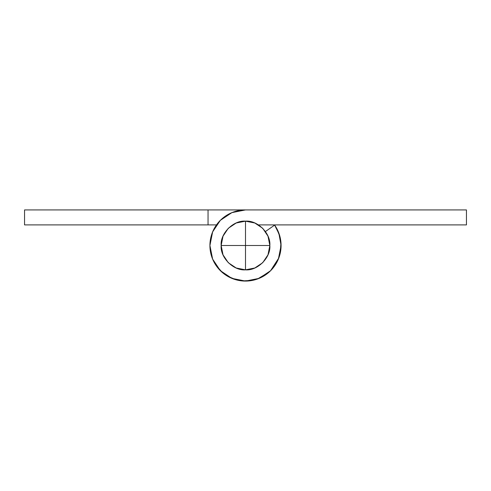 <?xml version="1.0" encoding="UTF-8"?>
<svg xmlns="http://www.w3.org/2000/svg" width="491" height="491" viewBox="0 0 491 491"><rect width="100%" height="100%" fill="white"/><g stroke="black" fill="none" stroke-linecap="round" stroke-linejoin="round"><path stroke-width="0.74" d="M245.5 269.841L245.5 245.5L221.159 245.5C220.072 257.542 233.458 270.928 245.5 269.841C257.542 270.928 270.928 257.542 269.841 245.5C270.928 233.458 257.542 220.072 245.5 221.159L245.5 245.5L269.841 245.5L245.5 245.5L245.5 221.159C233.458 220.072 220.072 233.458 221.159 245.5L245.5 245.5L245.5 269.841L254.817 267.988L262.71 262.71L267.988 254.817L269.841 245.5L267.988 236.183L262.71 228.29L254.817 223.012L245.5 221.159L236.183 223.012L228.29 228.29L223.012 236.183L221.159 245.5L223.012 254.817L228.29 262.71L236.183 267.988L245.5 269.841M274.641 225.093A35.579 35.579 0 0 1 245.5 281.079A35.579 35.579 0 0 1 209.921 245.5A35.579 35.579 0 0 1 245.5 209.921L466.45 209.921L466.45 224.903L258.475 224.903L466.45 224.903L466.45 209.921L245.5 209.921L231.887 212.634L220.342 220.342L212.634 231.887L209.921 245.5L212.634 259.113L220.342 270.658L231.887 278.366L245.5 281.079L259.113 278.366L270.658 270.658L278.366 259.113L281.079 245.5L279.428 234.802L274.641 225.093L265.441 231.537L274.641 225.093M212.634 231.887L209.921 245.5C209.921 251.165 211.204 256.529 213.763 261.58M281.079 245.5L279.428 234.802M276.359 227.781L280.054 237.006M281.079 245.463L278.845 233.09L280.962 242.646L280.201 253.381M278.839 257.916L270.51 270.805M269.277 271.965L257.511 278.992M252.527 280.379L242.186 280.926M236.466 279.919L227.315 276.083M222.613 272.744L215.641 264.852M245.5 209.921L24.55 209.921L24.55 224.903L216.482 224.903L208.049 224.903L208.049 209.921L24.55 209.921L24.55 224.903L208.049 224.903L208.049 209.921L245.5 209.921M213.708 229.524L212.155 233.09M277.292 229.524L274.518 224.903M281.048 244.101L280.999 247.832M279.195 256.928L277.808 260.396M260.396 277.808L256.928 279.195M247.832 280.999L244.101 281.048M221.355 271.627L218.747 268.951M213.591 261.243L212.118 257.812"/></g></svg>
